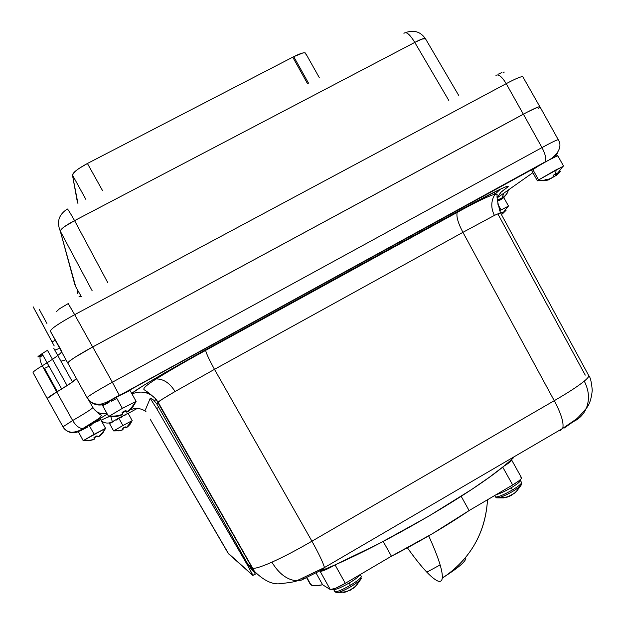 <?xml version="1.0" encoding="UTF-8"?>
<svg xmlns="http://www.w3.org/2000/svg" width="624" height="624" viewBox="0 0 624 624"><rect width="100%" height="100%" fill="white"/><g stroke="black" fill="none" stroke-linecap="round" stroke-linejoin="round"><path stroke-width="0.94" d="M47.806 350.922L67.111 385.601L47.806 350.922M360.048 574.649C359.112 576.428 355.477 579.22 349.159 583.019L350.407 585.25C357.653 580.85 361.28 577.91 361.288 576.42L360.235 574.54M357.552 584.009L355.04 586.973L353.753 588.089L353.527 587.746L353.753 588.089M360.134 580.164L361.179 578.003L360.134 580.164M353.613 588.214L352.95 588.214M350.158 589.844L353.207 588.05L349.994 590.429L350.158 589.852C347.903 591.396 343.933 592.293 338.231 592.543L336.32 592.628L334.877 591.653L338.231 592.543C346.297 589.68 353.66 585.499 360.313 579.992L361.397 578.253M349.955 590.452L349.206 590.811L349.011 590.405L349.206 590.811L349.994 590.429L349.775 590.047M521.602 482.765C521.134 484.154 518.076 486.548 512.413 489.949C518.583 486.229 521.633 483.756 521.57 482.531L520.361 480.363C520.424 481.572 517.366 484.037 511.196 487.757L512.413 489.949C504.449 494.465 498.904 496.837 495.784 497.055L496.525 497.796L495.784 497.055C498.904 496.837 504.449 494.465 512.413 489.949L511.196 487.757C504.925 491.361 499.894 493.678 496.096 494.699C499.894 493.678 504.925 491.361 511.196 487.757C516.851 484.364 519.917 481.978 520.393 480.597M520.346 480.34L520.042 479.926M515.401 492.547L517.834 489.863M514.121 493.67L513.692 493.568L513.911 493.904L514.34 493.171L513.919 493.896L513.685 493.576M511.415 494.887L514.34 493.171L510.853 495.698L511.415 494.887M510.799 495.729L509.714 495.799L509.902 496.174L510.635 495.362M509.683 496.267L509.496 495.893L509.683 496.267L506.228 497.461M521.656 484.294L520.603 485.932C513.903 491.236 506.555 495.214 498.568 497.866L496.525 497.796L499.333 497.671C506.548 495.128 513.365 491.462 519.792 486.658L521.664 484.458M496.735 497.851L503.841 497.897L504.379 497.476M465.73 557.435C466.807 560.204 460.769 565.921 447.626 574.579L442.307 577.855C442.814 570.968 438.274 556.967 428.696 535.868C438.469 557.411 442.985 571.529 442.268 578.222C441.839 581.061 440.333 581.989 437.736 580.999C431.106 577.918 420.997 566.849 407.402 547.81C414.656 558.012 421.13 566.132 426.808 572.161L440.146 564.931M311.009 584.953L306.79 577.356L311.009 584.953C312.78 586.131 316.649 586.069 322.616 584.766L316.009 572.894L322.616 584.766L315.237 585.788L312.725 585.601L310.19 584.08L311.009 584.953M33.134 306.782L52.042 341.929L55.286 340.22L52.042 341.929L36.496 312.796M305.549 53.18L305.526 53.141C304.348 52.151 300.417 53.321 293.74 56.667L308.513 83.156L293.74 56.667L302.874 52.954L305.191 52.876L305.471 54.046M94.138 434.281L105.565 428.353L103.007 432.744L98.693 436.823L97.843 436.878L100.152 435.739L102.999 432.752L105.565 428.353L83.195 440.684L88.312 440.848L83.195 440.684L94.138 434.281L89.138 425.295L94.138 434.281M97.508 421.504L100.612 419.461L87.212 426.364L107.297 414.102L78.335 431.629L83.195 440.684M88.319 440.825L94.123 439.343L94.723 438.797L94.31 437.759L95.831 436.933L95.628 436.582L95.831 436.933L97.258 436.137L94.31 437.759L94.723 438.797L94.123 439.343L88.429 440.739L92.219 439.733M132.943 406.762L129.449 410.335L132.974 406.778L136.118 401.388L130.01 390.406L116.197 397.262L122.374 408.361L136.118 401.388L132.974 406.778L129.425 410.498L127.624 411.84L126.656 412.129L125.814 411.06L122.312 412.994M136.118 401.388L122.374 408.361L108.631 416.504L114.949 416.723L119.909 415.592L122.694 413.954L122.078 412.433L122.694 413.954L122 414.726L115.105 416.543L122.008 414.929L122.702 414.305L119.925 415.732L114.925 416.715L108.631 416.504L109.621 416.169M132.967 406.793L127.624 411.84L126.656 412.129L125.557 410.514L126.656 412.129L125.479 410.561L125.814 411.06L123.958 412.09L123.669 411.551L123.958 412.09L122.507 412.885M562.817 166.655L556.14 169.79L538.606 179.923L563.542 166.062L557.739 155.633C555.391 156.437 548.995 159.869 538.559 165.937L532.802 169.494L538.606 179.923L538.13 180.578L537.389 180.835L538.606 179.923L532.802 169.494L531.617 170.461L537.389 180.835M552.1 177.7L556.195 175.352L552.334 177.676M560.274 171.499L559.946 171.171L560.274 171.499L556.312 175.531L557.193 172.91L553.972 174.673L552.864 177.037L553.972 174.673L555.664 173.737L556.14 169.79L555.664 173.737L557.193 172.91L556.312 175.531L558.971 173.129M122.983 428.392L125.089 426.917L125.806 427.9L127.686 426.816L130.081 424.32L127.694 426.746L130.081 424.312L132.202 420.662L128.076 413.244L118.763 418.049L122.92 425.521L132.202 420.654L130.081 424.312L127.686 426.816L125.806 427.9L125.245 427.144L122.827 428.477M119.652 430.771L113.63 430.919L119.652 430.771M122.663 429.819L121.228 430.31L122.663 429.819M508.147 206.388L501.08 209.937L497.702 203.869L501.08 209.937L508.521 206.076L503.802 197.597L497.531 200.741M502.453 213.79L501.423 214.531L502.453 213.79M503.818 197.621L507.125 193.362L503.818 197.621L498.022 200.476M503.981 193.066L501.93 197.987L500.783 199.009L502.016 197.894L503.981 193.066M78.242 431.722C72.376 433.891 67.493 432.588 63.593 427.799C67.493 432.588 72.376 433.891 78.242 431.722M500.471 212.776L494.411 215.397C490.753 207.979 490.924 200.959 494.933 194.337L500.37 189.181L471.019 204.274L205.639 349.736L205.616 350.485C206.466 353.824 209.414 360.11 214.484 369.346L175.055 391.529C169.868 383.152 163.644 378.955 156.382 378.94L152.591 379.961L205.639 349.736L164.003 373.222L143.263 385.648L131.695 393.432C134.441 391.162 141.398 386.677 152.591 379.961L156.382 378.94C163.644 378.955 169.868 383.152 175.055 391.529L162.724 398.923L158.098 402.184L156.936 404.188L248.001 564.439L252.197 567.941L254.506 571.459L158.098 402.184L156.936 404.188L153.793 400.257L151.203 398.354L150.236 398.315M505.136 189.025L500.752 192.418L497.609 197.028L501.314 191.857L507.881 186.865L508.045 186.124L505.534 186.896L500.37 189.181C508.942 185.195 510.533 185.149 505.136 189.025M129.769 410.054C135.478 407.534 140.868 408.041 145.946 411.575C140.993 408.112 135.704 407.55 130.088 409.898M133.505 408.775L133.091 408.97M564.377 427.955L573.347 421.606C579.337 418.837 583.666 414.375 586.334 408.213C589.735 399.461 589.04 390.429 584.267 381.131C578.097 386.186 568.09 392.699 554.252 400.686C561.109 413.54 563.956 422.705 562.801 428.197L560.251 430.435L562.739 428.368C564.034 422.963 561.202 413.735 554.252 400.686L462.938 232.331L214.484 369.346L311.93 541.195L554.252 400.686C568.09 392.699 578.097 386.186 584.267 381.131C587.621 378.331 589.103 376.459 588.697 375.515M302.882 578.932L305.69 578.027L301.01 580.234L296.47 580.733C287.079 579.907 278.889 573.721 271.892 562.177C260.465 567.208 253.898 569.127 252.197 567.941L248.001 564.439L251.706 569.689L254.545 572.528L248.563 565.391L247.861 565.812L156.655 408.517L158.738 407.324L248.563 565.391L247.861 565.812L156.655 408.517L158.738 407.324L156.936 404.188L153.793 400.257L150.556 398.128M62.962 426.8L72.665 420.537L56.761 391.966C50.404 395.764 47.229 397.972 47.252 398.58L56.761 391.966C68.539 384.961 75.098 380.484 76.432 378.55M131.96 393.908C141.079 390.343 149.027 392.028 155.821 398.962L252.197 567.941C253.898 569.127 260.465 567.208 271.892 562.177C283.756 556.834 297.102 549.845 311.93 541.195L214.484 369.346L175.055 391.529C164.315 397.808 158.66 401.357 158.098 402.184L155.641 398.759C148.847 391.989 140.954 390.374 131.96 393.908M513.49 457.759L511.345 459.771L513.49 457.759M503.786 466.245L489.598 477.071L471.83 489.372L428.251 516.469L379.961 543.13L335.065 564.884C389.828 540.922 472.15 492.617 503.786 466.245L511.345 459.771L503.786 466.245L510.206 461.83L511.618 459.95C511.688 460.902 509.075 463 503.786 466.245M128.037 413.236L112.328 421.684L110.861 416.754L112.328 421.684L109.496 423.493L113.63 430.919L122.92 425.521L113.63 430.919M108.966 416.551L101.041 420.225L108.966 416.551M89.739 425.911L92.056 424.632M105.565 428.353L100.612 419.461L89.138 425.295L78.226 431.761M103.498 405.226L108.997 402.558M111.306 401.349L116.368 398.627M129.909 390.562L126.305 391.958L538.559 165.937L531.617 170.461M532.865 172.708L497.601 197.566L532.865 172.708M137.186 408.463L128.177 413.423L137.186 408.463M123.95 415.795L125.408 414.952M67.79 363.035L69.326 361.218L74.591 357.521L92.711 346.952L527.14 112.18L523.38 114.176L541.983 147.599L112.351 382.231L92.711 346.952C76.97 355.625 68.663 360.992 67.79 363.028L87.103 397.722C88.202 396.1 96.619 390.936 112.351 382.231L92.711 346.952L523.38 114.176L541.983 147.599C545.306 153.956 546.421 158.675 545.337 161.772C554.479 158.317 563.784 148.106 558.269 139.714C557.341 139.581 551.912 142.21 541.983 147.599C551.912 142.21 557.341 139.581 558.269 139.714L539.932 106.774C539.175 106.361 534.916 108.163 527.14 112.18L538.317 106.985L539.963 106.829L538.66 108.381M555.243 156.686L557.872 152.334L555.243 156.686M67.79 363.028L87.103 397.722C90.324 402.971 95.285 405.031 101.977 403.892C109.434 401.38 112.32 398.908 119.356 395.296L112.351 382.231L119.449 395.507L545.345 161.772C546.421 158.675 545.306 153.956 541.983 147.599L112.351 382.231C96.619 390.936 88.202 396.1 87.103 397.722L87.103 397.722C91.003 403.751 96.502 406.045 103.615 404.602C96.525 406.045 91.026 403.759 87.126 397.761M306.283 577.574L319.184 571.186L323.809 568.565L324.394 567.45C323.318 563.113 319.168 554.362 311.93 541.195C297.102 549.845 283.756 556.834 271.892 562.177C278.889 573.721 287.079 579.907 296.47 580.733L301.727 580.024L306.283 577.574M573.347 421.606L574.876 420.053L573.347 421.606C579.337 418.837 583.666 414.375 586.334 408.213C589.735 399.461 589.04 390.429 584.267 381.131C587.551 378.394 589.033 376.545 588.721 375.57L500.448 212.737L494.411 215.397L462.938 232.331L554.252 400.686L311.93 541.195C319.277 554.564 323.435 563.355 324.418 567.575L323.809 568.565M146.266 392.839L147.451 392.184L146.266 392.839M87.29 397.363L88.826 400.124M88.569 399.875L92.812 407.488C92.563 408.517 85.847 412.862 72.665 420.537L56.761 391.966L71.565 382.637L76.323 378.721M47.252 398.58L62.962 426.793C64.522 429.811 67.408 431.652 71.62 432.331C76.229 431.98 79.973 430.716 82.844 428.54L99.59 418.041L101.494 415.249C99.52 414.578 96.626 411.988 92.812 407.488C96.127 412.612 100.799 414.539 106.837 413.275C100.799 414.539 96.127 412.612 92.812 407.488L88.499 399.75L92.812 407.488C92.578 408.509 85.862 412.854 72.665 420.537C75.839 425.779 79.209 428.446 82.758 428.548L82.844 428.54C79.279 428.501 75.886 425.833 72.665 420.537L62.977 426.816M498.209 214.547L585.257 375.133M320.089 571.264L335.065 564.884L320.089 571.264L325.33 569.891L335.065 564.884L345.306 583.307L335.564 588.276L330.283 589.54L322.616 584.766L330.283 589.54L320.089 571.264M494.411 215.397L462.938 232.331C458.156 223.314 456.222 216.707 457.135 212.527L457.899 211.396C476.869 201.014 491.026 193.612 500.37 189.181L494.933 194.337C490.924 200.959 490.753 207.979 494.411 215.397M457.899 211.396L457.166 212.425C456.183 216.567 458.102 223.205 462.938 232.331L214.484 369.346C209.36 360.001 206.396 353.691 205.608 350.407L205.639 349.736L457.899 211.396M107.008 417.386L109.606 416.637L107.008 417.386M108.709 416.512L122.374 408.361L116.197 397.262L548.535 160.243L557.747 155.649M101.439 420.95C104.38 423.119 107.593 423.61 111.072 422.432C107.593 423.61 104.38 423.119 101.439 420.95M494.614 191.981L494.754 194.165M502.523 213.814L506.064 210.327L502.398 213.634M502.25 213.673L501.548 212.644L502.25 213.673L502.546 212.105L502.25 213.673M500.666 213.135L502.546 212.105L500.666 213.135M501.08 209.937L499.496 210.811L501.08 209.937M498.95 200.702L501.641 199.087M502.624 198.471L503.724 197.714M126.469 427.619L127.694 426.746L126.446 427.588M125.814 427.736L125.213 426.847L125.814 427.736M122.663 429.725L121.251 430.303L123.131 429.218L122.717 428.228L125.252 426.824L122.717 428.228L123.131 429.218L122.647 429.694M121.251 430.303L118.006 430.95L121.196 430.209M125.806 427.9L125.128 426.894L125.806 427.9M132.202 420.662L122.92 425.521L118.763 418.049L109.496 423.485M120.635 417.674L122.499 416.621M109.535 423.493L113.646 421.473M116.126 420.147L117.468 419.422M551.476 178.175L549.331 179.072L551.413 178.058M549.331 179.072L545.087 179.79L549.284 179.002M543.566 180.765L545.087 179.79L543.566 180.765L547.708 180.11L547.412 179.509L547.708 180.11L549.167 179.642L548.956 179.174L549.167 179.642L547.708 180.11L543.566 180.765M553.987 177.013L553.418 176.062L553.987 177.013M555.867 175.648L555.04 174.08L555.867 175.648M557.513 174.603L557.193 174.104L557.513 174.603M556.312 175.531L555.243 173.971L556.312 175.531M556.28 175.172L555.407 173.885L556.28 175.172M556.436 156.679L557.614 155.821M135.541 401.528C132.374 406.957 129.433 410.366 126.711 411.762L127.639 411.622L129.449 410.335L127.639 411.622L127.405 411.271M126.672 411.762L125.837 410.366L126.672 411.762L127.639 411.622M122.078 412.433L125.837 410.366L122.078 412.433M119.909 415.592L119.668 415.132M129.449 410.335L129.176 409.867M102.515 405.506L116.197 397.262L102.539 405.428L108.631 416.504M98.6 436.738L97.781 436.878L100.09 435.677L102.82 432.799L98.522 436.613M97.781 436.878L97.032 435.809L97.781 436.878M94.013 439.265L92.336 439.951L94.544 438.664L93.974 437.494L97.032 435.809L93.974 437.494L94.544 438.664L94.013 437.479L94.544 438.664L93.951 439.124M92.336 439.951L88.319 440.848M94.723 438.797L94.115 437.424L94.723 438.797M79.934 431.067L87.836 426.956M77.47 202.652L72.462 175.04L74.732 171.756L78.866 168.558L87.422 163.48L293.74 56.667L87.422 163.48C78 168.597 73.016 172.45 72.462 175.04L77.945 203.502M403.931 33.353C406.24 31.301 409.859 34.32 414.781 42.416L421.808 39.117L425.451 38.719C424.468 37.916 420.911 39.148 414.781 42.416L74.576 220.631C69.724 212.035 67.267 208.198 67.197 209.11C67.267 208.198 69.724 212.035 74.576 220.631C65.442 225.436 60.684 228.953 60.31 231.192L61.121 229.492L64.116 226.886L74.576 220.631L107.695 282.532L74.576 220.631L414.781 42.416L448.835 100.503L414.781 42.416C409.859 34.32 406.24 31.301 403.931 33.353M85.862 199.368L72.462 175.04L85.862 199.368M102.562 190.655L87.422 163.48L102.562 190.655M307.523 83.671L292.757 57.19L307.523 83.671M77.306 293.358L77.251 289.419L77.306 293.358M74.786 284.466L60.31 231.192L92.18 290.807L60.31 231.192C56.488 221.949 58.781 214.594 67.197 209.11M425.474 38.75L458.624 95.277M76.37 288.842L76.331 287.812L76.37 288.842M60.31 231.192L75.738 286.79L81.315 296.603L75.738 286.79M78.944 296.852L81.112 296.236M54.218 345.922L52.042 341.929L54.218 345.922M503.724 72.946L504.215 72.025L502.921 72.158M501.641 72.618L498.092 74.256M68.203 303.529L74.669 314.675C59.085 323.248 50.973 328.731 50.333 331.126L61.721 351.179L50.333 331.126C50.973 328.731 59.085 323.248 74.669 314.675L68.188 303.607L59.444 308.81L56.222 311.813M47.947 350.009L42.44 353.426C39.25 355.282 39.195 359.393 42.276 365.765C53.664 358.847 60.115 354.214 61.628 351.85C60.115 354.214 53.664 358.847 42.276 365.765C39.195 359.393 39.25 355.282 42.44 353.426M40.42 354.705L38.072 356.507L37.9 356.912L39.601 356.585M46.901 323.435L39.218 309.309L46.901 323.435M50.333 331.126L67.743 363.059C68.601 361.023 76.9 355.664 92.656 346.975L74.669 314.675L506.212 83.655C501.907 76.612 498.49 73.843 495.947 75.364C498.49 73.843 501.907 76.612 506.212 83.655C515.962 78.507 521.492 76.206 522.803 76.752M65.965 359.806L60.934 361.179L65.965 359.806M44.522 368.371L49.031 366.241L44.522 368.371L57.33 391.622L44.522 368.371L43.883 368.683M40.139 356.39L42.853 355.22M33.056 372.629C32.924 371.881 35.997 369.595 42.276 365.765C36.013 369.587 32.939 371.873 33.056 372.622L47.206 398.588M56.714 391.989L42.276 365.765L56.714 391.989L47.213 398.603C47.182 397.995 50.349 395.788 56.714 391.989C68.64 384.891 75.208 380.406 76.409 378.518L71.526 382.652L56.714 391.989M539.846 106.72L522.834 76.783C521.648 76.144 516.103 78.429 506.212 83.655L523.333 114.2L527.14 112.18L523.333 114.2L506.212 83.655L74.669 314.675L92.656 346.975L523.333 114.2L92.656 346.975L74.537 357.544L69.272 361.241L67.743 363.059M469.108 510.565L461.183 496.322L469.108 510.565L432.362 533.723L391.42 556.21C420.1 541.445 445.988 526.227 469.108 510.565L512.678 484.957L469.108 510.565M383.198 541.445L391.42 556.21L345.306 583.307L391.42 556.21L383.198 541.445M520.954 477.563L521.5 477.727M521.539 477.781L521.118 478.865L518.84 480.901L512.678 484.957L502.733 467.095L512.678 484.957C518.653 481.361 521.617 478.982 521.555 477.812L511.618 459.95M320.12 571.28L330.283 589.54C332.35 589.898 337.358 587.816 345.306 583.307L335.057 564.892C327.101 569.392 322.124 571.522 320.12 571.28M494.582 495.589L495.784 497.055M347.287 591.536L347.092 591.178L347.287 591.536L343.652 592.511M348.995 590.897L348.808 590.499L348.995 590.897M349.994 590.429L349.814 590.031M361.327 576.545C360.992 578.144 357.349 581.045 350.407 585.25C342.209 589.898 337.038 592.036 334.877 591.653C337.038 592.036 342.209 589.898 350.407 585.25L349.159 583.019C340.969 587.66 335.798 589.805 333.645 589.438L333.458 589.072M336.242 592.574L339.238 592.254C346.492 589.485 353.239 585.663 359.455 580.788L361.358 578.604M333.403 589.087L334.877 591.653M333.645 589.438C335.798 589.805 340.969 587.66 349.159 583.019C354.214 580.008 357.63 577.535 359.424 575.593M150.103 419.039L228.033 553.067L253.063 575.539L247.861 565.812L252.97 575.546L228.688 553.964L150.103 419.039M150.212 398.33L156.655 408.517L150.212 398.33L145.283 410.116L150.212 398.33M255.278 574.228L254.545 572.528L255.208 573.971L253.001 575.305M53.804 348.356L72.501 381.958M352.162 588.689C354.432 587.644 357.146 584.743 360.313 579.992L361.288 576.42M334.737 591.505L335.15 592.028M513.154 493.904C514.691 493.389 517.171 490.737 520.603 485.932L521.57 482.531M511.384 494.965C508.31 496.025 509.348 497.367 498.568 497.866L496.532 497.796L495.261 496.813M447.626 574.579C472.415 555.524 485.706 530.579 487.508 499.746C485.386 533.13 470.309 559.283 442.268 578.222M306.517 577.473L310.198 584.08M319.254 77.548L305.526 53.141M556.577 174.65L563.02 166.226M508.505 189.883C507.265 193.697 505.073 196.396 501.93 197.987L497.539 200.023M500.448 212.737C497.585 202.644 496.509 196.63 497.227 194.719L495.089 194.111C487.867 196.279 475.231 202.387 457.166 212.425L205.608 350.407C186.147 361.039 169.666 370.562 156.164 378.963C146.554 385.039 142.545 388.635 144.136 389.75C146.718 391.201 150.61 394.267 155.821 398.962L154.697 401.162M588.728 375.578C590.32 377.029 591.497 381.943 592.254 390.304C591.427 398.713 589.423 404.734 586.264 408.385C580.094 415.678 576.256 419.601 574.743 420.163L562.739 428.368L324.418 567.575L296.798 580.741C296.681 581.451 291.151 582.442 280.215 583.713C272.36 584.711 263.726 580.538 254.303 571.194L250.021 567.567M508.248 206.162L502.304 213.704M113.763 430.802C119.356 430.755 122.343 430.381 122.733 429.663M132.031 420.701L126.36 427.651M537.709 180.531L544.136 180.383M552.084 177.715L548.519 179.283M109.075 416.107C115.378 416.325 119.902 415.631 122.647 414.016M83.421 440.474C89.536 440.505 93.163 440.014 94.286 438.992M105.269 428.438C102.079 433.594 99.731 436.387 98.233 436.823M406.255 32.378C414.336 29.78 420.732 31.894 425.451 38.719M77.345 293.452L77.29 289.481M54.795 350.15L59.686 348.278M42.994 355.391L40.061 356.803M42.463 354.448L61.698 388.994"/></g></svg>
